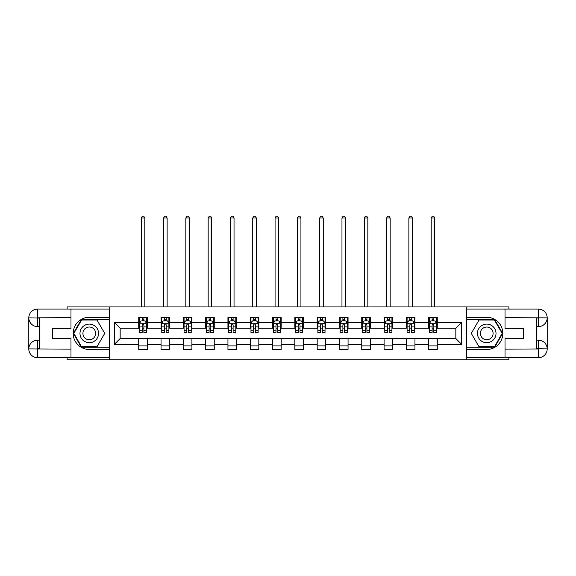 <?xml version="1.0" encoding="UTF-8"?>
<svg xmlns="http://www.w3.org/2000/svg" width="576" height="576" viewBox="0 0 576 576"><rect width="100%" height="100%" fill="white"/><g stroke="black" fill="none" stroke-linecap="round" stroke-linejoin="round"><path stroke-width="0.86" d="M67.118 357.696L67.118 359.842L508.882 359.842L508.882 357.696M508.882 309.089L508.882 306.943L466.279 306.943L466.279 359.842M466.279 306.943L67.118 306.943L67.118 309.089M109.721 359.842L109.721 306.943M437.256 322.524L437.256 317.311L428.681 317.311L428.681 322.524L414.958 322.524L414.958 317.311L406.375 317.311L406.375 322.524L392.652 322.524L392.652 317.311L384.077 317.311L384.077 322.524L370.346 322.524L370.346 317.311L361.771 317.311L361.771 322.524L348.048 322.524L348.048 317.311L339.466 317.311L339.466 322.524L325.742 322.524L325.742 317.311L317.167 317.311L317.167 322.524L303.444 322.524L303.444 317.311L294.862 317.311L294.862 322.524L281.138 322.524L281.138 317.311L272.556 317.311L272.556 322.524L258.833 322.524L258.833 317.311L250.258 317.311L250.258 322.524L236.534 322.524L236.534 317.311L227.952 317.311L227.952 322.524L214.229 322.524L214.229 317.311L205.654 317.311L205.654 322.524L191.923 322.524L191.923 317.311L183.348 317.311L183.348 322.524L169.625 322.524L169.625 317.311L161.042 317.311L161.042 322.524L147.319 322.524L147.319 317.311L138.744 317.311L138.744 322.524L114.437 322.524L114.437 344.261L120.154 338.537L138.744 338.537L138.744 349.474L147.319 349.474L147.319 338.537L161.042 338.537L161.042 349.474L169.625 349.474L169.625 338.537L183.348 338.537L183.348 349.474L191.923 349.474L191.923 338.537L205.654 338.537L205.654 349.474L214.229 349.474L214.229 338.537L227.952 338.537L227.952 349.474L236.534 349.474L236.534 338.537L250.258 338.537L250.258 349.474L258.833 349.474L258.833 338.537L272.556 338.537L272.556 349.474L281.138 349.474L281.138 338.537L294.862 338.537L294.862 349.474L303.444 349.474L303.444 338.537L317.167 338.537L317.167 349.474L325.742 349.474L325.742 338.537L339.466 338.537L339.466 349.474L348.048 349.474L348.048 338.537L361.771 338.537L361.771 349.474L370.346 349.474L370.346 338.537L384.077 338.537L384.077 349.474L392.652 349.474L392.652 338.537L406.375 338.537L406.375 349.474L414.958 349.474L414.958 338.537L428.681 338.537L428.681 349.474L437.256 349.474L437.256 338.537L455.846 338.537L455.846 328.248L437.256 328.248L437.256 322.524L461.563 322.524L461.563 344.261L437.256 344.261M428.681 344.261L414.958 344.261M406.375 344.261L392.652 344.261M384.077 344.261L370.346 344.261M361.771 344.261L348.048 344.261M339.466 344.261L325.742 344.261M317.167 344.261L303.444 344.261M294.862 344.261L281.138 344.261M272.556 344.261L258.833 344.261M250.258 344.261L236.534 344.261M227.952 344.261L214.229 344.261M205.654 344.261L191.923 344.261M183.348 344.261L169.625 344.261M161.042 344.261L147.319 344.261M138.744 344.261L114.437 344.261M428.681 322.524L428.681 328.248L414.958 328.248L414.958 322.524M406.375 322.524L406.375 328.248L392.652 328.248L392.652 322.524M384.077 322.524L384.077 328.248L370.346 328.248L370.346 322.524M361.771 322.524L361.771 328.248L348.048 328.248L348.048 322.524M339.466 322.524L339.466 328.248L325.742 328.248L325.742 322.524M317.167 322.524L317.167 328.248L303.444 328.248L303.444 322.524M294.862 322.524L294.862 328.248L281.138 328.248L281.138 322.524M272.556 322.524L272.556 328.248L258.833 328.248L258.833 322.524M250.258 322.524L250.258 328.248L236.534 328.248L236.534 322.524M227.952 322.524L227.952 328.248L214.229 328.248L214.229 322.524M205.654 322.524L205.654 328.248L191.923 328.248L191.923 322.524M183.348 322.524L183.348 328.248L169.625 328.248L169.625 322.524M161.042 322.524L161.042 328.248L147.319 328.248L147.319 322.524M138.744 322.524L138.744 328.248L120.154 328.248L114.437 322.524M120.154 328.248L120.154 338.537M461.563 344.261L455.846 338.537M455.846 328.248L461.563 322.524M138.744 320.882L139.457 320.882M142.171 320.882L143.892 320.882M146.606 320.882L147.319 320.882M138.744 328.104L139.457 328.104M142.171 328.104L143.892 328.104M146.606 328.104L147.319 328.104M138.744 338.681L147.319 338.681M138.744 345.902L147.319 345.902M161.042 338.681L169.625 338.681M161.042 345.902L169.625 345.902M161.042 320.882L161.762 320.882M164.477 320.882L166.19 320.882M168.905 320.882L169.625 320.882M161.042 328.104L161.762 328.104M164.477 328.104L166.19 328.104M168.905 328.104L169.625 328.104M183.348 338.681L191.923 338.681M183.348 345.902L191.923 345.902M183.348 320.882L184.061 320.882M186.782 320.882L188.496 320.882M191.21 320.882L191.923 320.882M183.348 328.104L184.061 328.104M186.782 328.104L188.496 328.104M191.21 328.104L191.923 328.104M205.654 338.681L214.229 338.681M205.654 345.902L214.229 345.902M205.654 320.882L206.366 320.882M209.081 320.882L210.794 320.882M213.516 320.882L214.229 320.882M205.654 328.104L206.366 328.104M209.081 328.104L210.794 328.104M213.516 328.104L214.229 328.104M227.952 338.681L236.534 338.681M227.952 345.902L236.534 345.902M227.952 320.882L228.672 320.882M231.386 320.882L233.1 320.882M235.814 320.882L236.534 320.882M227.952 328.104L228.672 328.104M231.386 328.104L233.1 328.104M235.814 328.104L236.534 328.104M250.258 338.681L258.833 338.681M250.258 345.902L258.833 345.902M250.258 320.882L250.97 320.882M253.685 320.882L255.406 320.882M258.12 320.882L258.833 320.882M250.258 328.104L250.97 328.104M253.685 328.104L255.406 328.104M258.12 328.104L258.833 328.104M272.556 338.681L281.138 338.681M272.556 345.902L281.138 345.902M272.556 320.882L273.276 320.882M275.99 320.882L277.704 320.882M280.426 320.882L281.138 320.882M272.556 328.104L273.276 328.104M275.99 328.104L277.704 328.104M280.426 328.104L281.138 328.104M294.862 338.681L303.444 338.681M294.862 345.902L303.444 345.902M294.862 320.882L295.574 320.882M298.296 320.882L300.01 320.882M302.724 320.882L303.444 320.882M294.862 328.104L295.574 328.104M298.296 328.104L300.01 328.104M302.724 328.104L303.444 328.104M317.167 338.681L325.742 338.681M317.167 345.902L325.742 345.902M317.167 320.882L317.88 320.882M320.594 320.882L322.315 320.882M325.03 320.882L325.742 320.882M317.167 328.104L317.88 328.104M320.594 328.104L322.315 328.104M325.03 328.104L325.742 328.104M339.466 338.681L348.048 338.681M339.466 345.902L348.048 345.902M339.466 320.882L340.186 320.882M342.9 320.882L344.614 320.882M347.328 320.882L348.048 320.882M339.466 328.104L340.186 328.104M342.9 328.104L344.614 328.104M347.328 328.104L348.048 328.104M361.771 338.681L370.346 338.681M361.771 345.902L370.346 345.902M361.771 320.882L362.484 320.882M365.206 320.882L366.919 320.882M369.634 320.882L370.346 320.882M361.771 328.104L362.484 328.104M365.206 328.104L366.919 328.104M369.634 328.104L370.346 328.104M384.077 338.681L392.652 338.681M384.077 345.902L392.652 345.902M384.077 320.882L384.79 320.882M387.504 320.882L389.218 320.882M391.939 320.882L392.652 320.882M384.077 328.104L384.79 328.104M387.504 328.104L389.218 328.104M391.939 328.104L392.652 328.104M406.375 338.681L414.958 338.681M406.375 345.902L414.958 345.902M406.375 320.882L407.095 320.882M409.81 320.882L411.523 320.882M414.238 320.882L414.958 320.882M406.375 328.104L407.095 328.104M409.81 328.104L411.523 328.104M414.238 328.104L414.958 328.104M428.681 338.681L437.256 338.681M428.681 345.902L437.256 345.902M428.681 320.882L429.394 320.882M432.108 320.882L433.829 320.882M436.543 320.882L437.256 320.882M428.681 328.104L429.394 328.104M432.108 328.104L433.829 328.104M436.543 328.104L437.256 328.104M143.892 319.169L142.171 319.169M146.606 330.739L143.892 330.739L143.892 332.532L146.606 332.532L146.606 323.813L145.174 320.954L140.89 320.954L139.457 323.813L139.457 332.532L142.171 332.532L142.171 330.739L139.457 330.739M139.457 323.813L139.457 317.311M146.606 323.813L146.606 317.311M142.171 320.954L142.171 317.311M143.892 317.311L143.892 320.954M143.892 330.739L143.892 324.886C143.316 323.784 142.747 323.784 142.171 324.886L142.171 330.739M144.821 306.943L144.821 218.016L141.242 218.016L141.242 306.943M141.242 218.016L142.315 216.158L143.748 216.158L144.821 218.016M93.924 325.346A9.295 9.295 0 0 0 81.23 328.745A9.295 9.295 0 0 0 84.629 341.438A9.295 9.295 0 0 0 97.322 338.04A9.295 9.295 0 0 0 93.924 325.346M92.455 327.881A6.365 6.365 0 0 0 83.765 330.214A6.365 6.365 0 0 0 86.098 338.904A6.365 6.365 0 0 0 94.788 336.571A6.365 6.365 0 0 0 92.455 327.881M96.991 346.759L81.554 346.759L73.843 333.389L81.554 320.026L96.991 320.026L104.71 333.389L96.991 346.759M491.371 325.346A9.295 9.295 0 0 0 478.678 328.745A9.295 9.295 0 0 0 482.076 341.438A9.295 9.295 0 0 0 494.77 338.04A9.295 9.295 0 0 0 491.371 325.346M489.902 327.881A6.365 6.365 0 0 0 481.212 330.214A6.365 6.365 0 0 0 483.545 338.904A6.365 6.365 0 0 0 492.235 336.571A6.365 6.365 0 0 0 489.902 327.881M494.446 346.759L479.009 346.759L471.29 333.389L479.009 320.026L494.446 320.026L502.157 333.389L494.446 346.759M39.521 326.599L37.591 326.599A8.791 8.791 0 0 1 28.8 317.88A8.791 8.791 0 0 1 37.591 309.089L109.577 309.089L109.577 317.311L89.273 317.311A16.085 16.085 0 0 0 73.188 333.389A16.085 16.085 0 0 0 89.273 349.474L109.577 349.474L109.577 357.696L37.591 357.696A8.791 8.791 0 0 1 28.8 348.905A8.791 8.791 0 0 1 37.591 340.186L39.521 340.186M109.577 349.474L109.577 317.311M70.978 309.089L70.978 328.32L52.531 328.32L52.531 338.465L70.978 338.465L70.978 357.696M37.591 326.599A8.791 8.791 0 0 1 28.8 317.88L37.591 318.024L37.591 326.599A8.791 8.791 0 0 1 28.8 317.88L28.8 348.905L70.978 349.121M37.591 349.121L37.591 357.696A8.791 8.791 0 0 1 28.8 348.905A8.791 8.791 0 0 1 37.591 340.186L37.591 348.761L39.521 348.761L39.521 318.024L37.591 318.024M109.577 319.594L81.31 319.594L73.346 333.389L81.31 347.191L109.577 347.191M536.479 340.186L538.409 340.186A8.791 8.791 0 0 1 547.2 348.905A8.791 8.791 0 0 1 538.409 357.696L466.423 357.696L466.423 349.474L486.727 349.474A16.085 16.085 0 0 0 502.812 333.389A16.085 16.085 0 0 0 486.727 317.311L466.423 317.311L466.423 309.089L538.409 309.089A8.791 8.791 0 0 1 547.2 317.88A8.791 8.791 0 0 1 538.409 326.599L536.479 326.599M466.423 317.311L466.423 349.474M505.022 357.696L505.022 338.465L523.469 338.465L523.469 328.32L505.022 328.32L505.022 309.089M538.409 340.186A8.791 8.791 0 0 1 547.2 348.905L538.409 348.761L538.409 340.186A8.791 8.791 0 0 1 547.2 348.905L547.2 317.88L505.022 317.664M538.409 317.664L538.409 309.089A8.791 8.791 0 0 1 547.2 317.88A8.791 8.791 0 0 1 538.409 326.599L538.409 318.024L536.479 318.024L536.479 348.761L538.409 348.761M466.423 347.191L494.69 347.191L502.654 333.389L494.69 319.594L466.423 319.594M166.19 319.169L164.477 319.169M168.905 330.739L166.19 330.739L166.19 332.532L168.905 332.532L168.905 323.813L167.479 320.954L163.188 320.954L161.762 323.813L161.762 332.532L164.477 332.532L164.477 330.739L161.762 330.739M161.762 323.813L161.762 317.311M168.905 323.813L168.905 317.311M164.477 320.954L164.477 317.311M166.19 317.311L166.19 320.954M166.19 330.739L166.19 324.886C165.622 323.784 165.046 323.784 164.477 324.886L164.477 330.739M167.119 306.943L167.119 218.016L163.548 218.016L163.548 306.943M163.548 218.016L164.621 216.158L166.046 216.158L167.119 218.016M188.496 319.169L186.782 319.169M191.21 330.739L188.496 330.739L188.496 332.532L191.21 332.532L191.21 323.813L189.785 320.954L185.494 320.954L184.061 323.813L184.061 332.532L186.782 332.532L186.782 330.739L184.061 330.739M184.061 323.813L184.061 317.311M191.21 323.813L191.21 317.311M186.782 320.954L186.782 317.311M188.496 317.311L188.496 320.954M188.496 330.739L188.496 324.886C187.92 323.784 187.351 323.784 186.782 324.886L186.782 330.739M189.425 306.943L189.425 218.016L185.846 218.016L185.846 306.943M185.846 218.016L186.919 216.158L188.352 216.158L189.425 218.016M210.794 319.169L209.081 319.169M213.516 330.739L210.794 330.739L210.794 332.532L213.516 332.532L213.516 323.813L212.083 320.954L207.792 320.954L206.366 323.813L206.366 332.532L209.081 332.532L209.081 330.739L206.366 330.739M206.366 323.813L206.366 317.311M213.516 323.813L213.516 317.311M209.081 320.954L209.081 317.311M210.794 317.311L210.794 320.954M210.794 330.739L210.794 324.886C210.226 323.784 209.657 323.784 209.081 324.886L209.081 330.739M211.73 306.943L211.73 218.016L208.152 218.016L208.152 306.943M208.152 218.016L209.225 216.158L210.658 216.158L211.73 218.016M233.1 319.169L231.386 319.169M235.814 330.739L233.1 330.739L233.1 332.532L235.814 332.532L235.814 323.813L234.389 320.954L230.098 320.954L228.672 323.813L228.672 332.532L231.386 332.532L231.386 330.739L228.672 330.739M228.672 323.813L228.672 317.311M235.814 323.813L235.814 317.311M231.386 320.954L231.386 317.311M233.1 317.311L233.1 320.954M233.1 330.739L233.1 324.886C232.531 323.784 231.955 323.784 231.386 324.886L231.386 330.739M234.029 306.943L234.029 218.016L230.458 218.016L230.458 306.943M230.458 218.016L231.53 216.158L232.956 216.158L234.029 218.016M255.406 319.169L253.685 319.169M258.12 330.739L255.406 330.739L255.406 332.532L258.12 332.532L258.12 323.813L256.687 320.954L252.403 320.954L250.97 323.813L250.97 332.532L253.685 332.532L253.685 330.739L250.97 330.739M250.97 323.813L250.97 317.311M258.12 323.813L258.12 317.311M253.685 320.954L253.685 317.311M255.406 317.311L255.406 320.954M255.406 330.739L255.406 324.886C254.83 323.784 254.261 323.784 253.685 324.886L253.685 330.739M256.334 306.943L256.334 218.016L252.756 218.016L252.756 306.943M252.756 218.016L253.829 216.158L255.262 216.158L256.334 218.016M277.704 319.169L275.99 319.169M280.426 330.739L277.704 330.739L277.704 332.532L280.426 332.532L280.426 323.813L278.993 320.954L274.702 320.954L273.276 323.813L273.276 332.532L275.99 332.532L275.99 330.739L273.276 330.739M273.276 323.813L273.276 317.311M280.426 323.813L280.426 317.311M275.99 320.954L275.99 317.311M277.704 317.311L277.704 320.954M277.704 330.739L277.704 324.886C277.135 323.784 276.566 323.784 275.99 324.886L275.99 330.739M278.633 306.943L278.633 218.016L275.062 218.016L275.062 306.943M275.062 218.016L276.134 216.158L277.56 216.158L278.633 218.016M300.01 319.169L298.296 319.169M302.724 330.739L300.01 330.739L300.01 332.532L302.724 332.532L302.724 323.813L301.298 320.954L297.007 320.954L295.574 323.813L295.574 332.532L298.296 332.532L298.296 330.739L295.574 330.739M295.574 323.813L295.574 317.311M302.724 323.813L302.724 317.311M298.296 320.954L298.296 317.311M300.01 317.311L300.01 320.954M300.01 330.739L300.01 324.886C299.441 323.784 298.865 323.784 298.296 324.886L298.296 330.739M300.938 306.943L300.938 218.016L297.367 218.016L297.367 306.943M297.367 218.016L298.44 216.158L299.866 216.158L300.938 218.016M322.315 319.169L320.594 319.169M325.03 330.739L322.315 330.739L322.315 332.532L325.03 332.532L325.03 323.813L323.597 320.954L319.313 320.954L317.88 323.813L317.88 332.532L320.594 332.532L320.594 330.739L317.88 330.739M317.88 323.813L317.88 317.311M325.03 323.813L325.03 317.311M320.594 320.954L320.594 317.311M322.315 317.311L322.315 320.954M322.315 330.739L322.315 324.886C321.739 323.784 321.17 323.784 320.594 324.886L320.594 330.739M323.244 306.943L323.244 218.016L319.666 218.016L319.666 306.943M319.666 218.016L320.738 216.158L322.171 216.158L323.244 218.016M344.614 319.169L342.9 319.169M347.328 330.739L344.614 330.739L344.614 332.532L347.328 332.532L347.328 323.813L345.902 320.954L341.611 320.954L340.186 323.813L340.186 332.532L342.9 332.532L342.9 330.739L340.186 330.739M340.186 323.813L340.186 317.311M347.328 323.813L347.328 317.311M342.9 320.954L342.9 317.311M344.614 317.311L344.614 320.954M344.614 330.739L344.614 324.886C344.045 323.784 343.469 323.784 342.9 324.886L342.9 330.739M345.542 306.943L345.542 218.016L341.971 218.016L341.971 306.943M341.971 218.016L343.044 216.158L344.47 216.158L345.542 218.016M366.919 319.169L365.206 319.169M369.634 330.739L366.919 330.739L366.919 332.532L369.634 332.532L369.634 323.813L368.208 320.954L363.917 320.954L362.484 323.813L362.484 332.532L365.206 332.532L365.206 330.739L362.484 330.739M362.484 323.813L362.484 317.311M369.634 323.813L369.634 317.311M365.206 320.954L365.206 317.311M366.919 317.311L366.919 320.954M366.919 330.739L366.919 324.886C366.35 323.784 365.774 323.784 365.206 324.886L365.206 330.739M367.848 306.943L367.848 218.016L364.27 218.016L364.27 306.943M364.27 218.016L365.342 216.158L366.775 216.158L367.848 218.016M389.218 319.169L387.504 319.169M391.939 330.739L389.218 330.739L389.218 332.532L391.939 332.532L391.939 323.813L390.506 320.954L386.215 320.954L384.79 323.813L384.79 332.532L387.504 332.532L387.504 330.739L384.79 330.739M384.79 323.813L384.79 317.311M391.939 323.813L391.939 317.311M387.504 320.954L387.504 317.311M389.218 317.311L389.218 320.954M389.218 330.739L389.218 324.886C388.649 323.784 388.08 323.784 387.504 324.886L387.504 330.739M390.154 306.943L390.154 218.016L386.575 218.016L386.575 306.943M386.575 218.016L387.648 216.158L389.081 216.158L390.154 218.016M411.523 319.169L409.81 319.169M414.238 330.739L411.523 330.739L411.523 332.532L414.238 332.532L414.238 323.813L412.812 320.954L408.521 320.954L407.095 323.813L407.095 332.532L409.81 332.532L409.81 330.739L407.095 330.739M407.095 323.813L407.095 317.311M414.238 323.813L414.238 317.311M409.81 320.954L409.81 317.311M411.523 317.311L411.523 320.954M411.523 330.739L411.523 324.886C410.954 323.784 410.378 323.784 409.81 324.886L409.81 330.739M412.452 306.943L412.452 218.016L408.881 218.016L408.881 306.943M408.881 218.016L409.954 216.158L411.379 216.158L412.452 218.016M433.829 319.169L432.108 319.169M436.543 330.739L433.829 330.739L433.829 332.532L436.543 332.532L436.543 323.813L435.11 320.954L430.826 320.954L429.394 323.813L429.394 332.532L432.108 332.532L432.108 330.739L429.394 330.739M429.394 323.813L429.394 317.311M436.543 323.813L436.543 317.311M432.108 320.954L432.108 317.311M433.829 317.311L433.829 320.954M433.829 330.739L433.829 324.886C433.253 323.784 432.684 323.784 432.108 324.886L432.108 330.739M434.758 306.943L434.758 218.016L431.179 218.016L431.179 306.943M431.179 218.016L432.252 216.158L433.685 216.158L434.758 218.016M146.57 323.741L139.493 323.741M139.457 321.127L140.803 321.127M145.26 321.127L146.606 321.127M142.171 326.909L139.457 326.909M146.606 326.909L143.892 326.909M143.892 320.076L142.171 320.076M70.978 317.664L37.39 317.822M28.8 348.905A8.791 8.791 0 0 1 37.591 340.186M28.8 317.88A8.791 8.791 0 0 1 37.591 309.089L37.591 317.664M505.022 349.121L538.61 348.962M547.2 317.88A8.791 8.791 0 0 1 538.409 326.599M547.2 348.905A8.791 8.791 0 0 1 538.409 357.696L538.409 349.121M168.869 323.741L161.798 323.741M161.762 321.127L163.102 321.127M167.566 321.127L168.905 321.127M164.477 326.909L161.762 326.909M168.905 326.909L166.19 326.909M166.19 320.076L164.477 320.076M191.174 323.741L184.097 323.741M184.061 321.127L185.407 321.127M189.864 321.127L191.21 321.127M186.782 326.909L184.061 326.909M191.21 326.909L188.496 326.909M188.496 320.076L186.782 320.076M213.48 323.741L206.402 323.741M206.366 321.127L207.713 321.127M212.17 321.127L213.516 321.127M209.081 326.909L206.366 326.909M213.516 326.909L210.794 326.909M210.794 320.076L209.081 320.076M235.778 323.741L228.701 323.741M228.672 321.127L230.011 321.127M234.475 321.127L235.814 321.127M231.386 326.909L228.672 326.909M235.814 326.909L233.1 326.909M233.1 320.076L231.386 320.076M258.084 323.741L251.006 323.741M250.97 321.127L252.317 321.127M256.774 321.127L258.12 321.127M253.685 326.909L250.97 326.909M258.12 326.909L255.406 326.909M255.406 320.076L253.685 320.076M280.39 323.741L273.312 323.741M273.276 321.127L274.615 321.127M279.079 321.127L280.426 321.127M275.99 326.909L273.276 326.909M280.426 326.909L277.704 326.909M277.704 320.076L275.99 320.076M302.688 323.741L295.61 323.741M295.574 321.127L296.921 321.127M301.385 321.127L302.724 321.127M298.296 326.909L295.574 326.909M302.724 326.909L300.01 326.909M300.01 320.076L298.296 320.076M324.994 323.741L317.916 323.741M317.88 321.127L319.226 321.127M323.683 321.127L325.03 321.127M320.594 326.909L317.88 326.909M325.03 326.909L322.315 326.909M322.315 320.076L320.594 320.076M347.299 323.741L340.222 323.741M340.186 321.127L341.525 321.127M345.989 321.127L347.328 321.127M342.9 326.909L340.186 326.909M347.328 326.909L344.614 326.909M344.614 320.076L342.9 320.076M369.598 323.741L362.52 323.741M362.484 321.127L363.83 321.127M368.287 321.127L369.634 321.127M365.206 326.909L362.484 326.909M369.634 326.909L366.919 326.909M366.919 320.076L365.206 320.076M391.903 323.741L384.826 323.741M384.79 321.127L386.136 321.127M390.593 321.127L391.939 321.127M387.504 326.909L384.79 326.909M391.939 326.909L389.218 326.909M389.218 320.076L387.504 320.076M414.202 323.741L407.131 323.741M407.095 321.127L408.434 321.127M412.898 321.127L414.238 321.127M409.81 326.909L407.095 326.909M414.238 326.909L411.523 326.909M411.523 320.076L409.81 320.076M436.507 323.741L429.43 323.741M429.394 321.127L430.74 321.127M435.197 321.127L436.543 321.127M432.108 326.909L429.394 326.909M436.543 326.909L433.829 326.909M433.829 320.076L432.108 320.076"/></g></svg>
